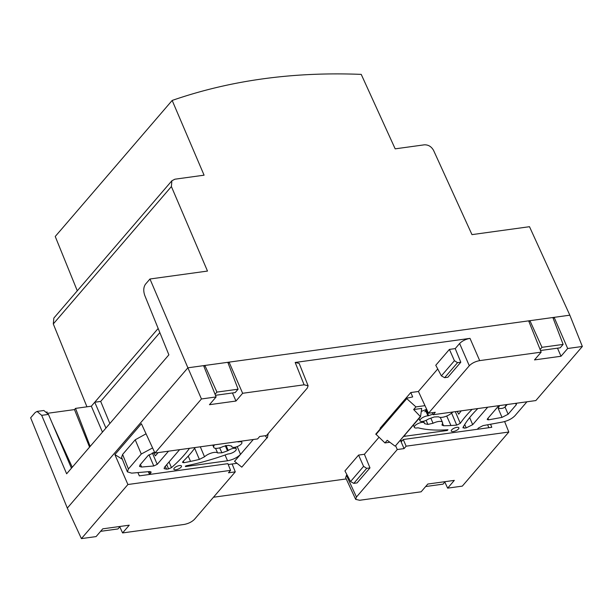<?xml version="1.0" encoding="UTF-8"?>
<svg xmlns="http://www.w3.org/2000/svg" width="613" height="613" viewBox="0 0 613 613"><rect width="100%" height="100%" fill="white"/><g stroke="black" fill="none" stroke-linecap="round" stroke-linejoin="round"><path stroke-width="0.92" d="M441.383 375.869L444.624 377.7L457.543 362.666L454.417 360.705L441.383 375.869L435.774 365.256L449.406 349.402L455.229 348.598L459.612 343.502C462.217 340.912 465.681 339.204 470.002 338.368L295.175 362.459L299.167 363.417L308.109 385.769L307.297 388.075L266.486 435.544L259.697 436.479L257.613 438.908L154.951 453.053L201.447 398.963L187.892 367.808L203.608 365.647L216.121 396.94L201.447 398.963M213.47 497.235L346.23 478.937M504.629 421.568L508.813 432.035L462.317 486.124L447.643 488.147L454.31 480.393L427.797 484.04L421.131 491.802L359.647 500.269L355.678 499.373L345.602 477.581L346.897 474.631M358.574 455.076L363.586 466.378L350.552 481.542L344.943 470.93L358.574 455.076L364.406 454.271L378.972 437.314M459.612 343.502L469.29 365.754L428.487 413.223L418.411 391.431L437.728 368.957M454.417 360.705L449.406 349.402M444.624 377.7L447.881 377.248L460.807 362.222L455.229 348.598M508.813 432.035L406.143 446.18L403.239 439.506L401.163 441.919L400.649 440.762M364.406 454.271L369.976 467.895L357.05 482.921L353.793 483.373L366.712 468.34L369.976 467.895M355.678 499.373L356.467 497.013L397.27 449.536L395.607 445.72M119.78 526.835L122.592 532.935L184.076 524.46C188.398 523.632 191.861 521.924 194.474 519.334L235.277 471.864L232.128 463.987M154.951 453.053L141.404 423.744L114.892 454.593L122.362 459.267M469.29 365.754C471.895 363.164 475.359 361.448 479.688 360.62L541.164 352.146L528.651 320.86L229.078 362.137L242.633 393.285L304.109 384.811L308.109 385.769M425.943 411.292L424.748 411.744M457.543 362.666L460.807 362.222M541.164 352.146L534.498 359.908L561.01 356.253L567.676 348.498L582.35 346.475L535.854 400.565L433.192 414.71L435.276 412.288L428.487 413.223M433.192 414.71L432.265 412.702M403.239 439.506L491.795 427.299L490.576 424.242M582.35 346.475L569.837 315.182L554.129 317.35L553.202 318.423M400.963 441.483L404.059 448.601L397.27 449.536M487.619 424.778L488.86 427.705M366.712 468.34L363.586 466.378M406.143 446.18L404.059 448.601M350.552 481.542L353.793 483.373M122.592 532.935L129.259 525.18L102.754 528.835L96.088 536.59L81.414 538.612L127.902 484.515L230.572 470.37L228.48 472.799L235.277 471.864M71.437 468.202L48.458 414.403L41.676 415.338L37.064 411.43L35.163 412.557L30.65 417.805L67.307 508.1L187.892 367.808L67.307 508.1L81.414 538.612M228.151 363.218L229.078 362.137M230.572 470.37L227.89 463.666L139.335 475.864L137.91 472.592M114.892 454.593L127.902 484.515M242.633 393.285L235.967 401.04L209.454 404.695L216.121 396.94M232.45 392.964L235.967 401.04M567.676 348.498L554.129 317.35M561.01 356.253L557.501 348.176M447.643 488.147L444.823 482.048M179.471 465.558A4.138 1.517 -23.3 0 1 181.471 466.018A4.138 1.517 -23.3 0 1 179.9 468.171A4.138 1.517 -23.3 0 1 175.87 469.75A4.138 1.517 -23.3 0 1 173.87 469.29A4.138 1.517 -23.3 0 1 175.441 467.137A4.138 1.517 -23.3 0 1 179.471 465.558M215.538 448.333L217.623 452.953A8.046 2.958 156.7 0 0 214.014 452.432A8.046 2.958 156.7 0 0 204.52 456.792L200.305 446.8M153.503 452.54L155.365 455.85L158.146 452.609M265.176 435.728L266.946 437.889L241.79 467.152L234.541 461.321L253.299 439.498M266.946 437.889L241.79 467.152M267.375 437.828L268.21 433.544M168.529 451.183L157.212 464.347L153.779 465.972L141.626 467.037L139.503 466.432L139.994 464.96L148.108 455.52L154.606 452.302M152.583 447.934L141.274 454.034L128.423 468.983L127.404 471.872L131.68 473.144L149.564 471.566L151.166 472.048L149.901 474.155L148.89 471.627M146.063 433.812L135.212 439.797L122.608 454.455L121.589 457.344L127.404 471.872M228.228 464.524L237.009 463.313M237.216 446.586L240.526 454.356C237.269 457.597 232.94 459.735 227.53 460.769L185.517 466.562L186.084 465.826A266.341 97.842 -23.3 0 0 187.839 465.466A124.523 45.745 156.7 0 0 227.599 454.103L228.297 453.942A5.463 2.008 156.7 0 0 233.928 451.973A5.463 2.008 156.7 0 0 236.243 448.946A5.463 2.008 156.7 0 0 228.205 450.486L226.067 445.467M194.65 448.264L199.386 459.398L204.52 456.792M199.386 459.398A116.186 42.68 -23.3 0 1 190.543 461.397A258.004 94.785 -23.3 0 1 184.007 462.692L183.31 461.191M195.195 447.505A120.937 44.427 156.7 0 1 182.942 461.543L182.544 462.447L184.007 462.692M166.736 464.646L168.56 468.899L171.456 467.635L169.05 461.949M168.56 468.899L166.583 469.167L164.1 468.608L164.591 467.137L179.617 449.651M189.486 448.295A120.347 44.213 -23.3 0 1 171.456 467.635M213.722 444.954L214.037 445.712L214.297 444.892M214.037 445.712A8.046 2.958 156.7 0 0 213.707 447.352A8.046 2.958 156.7 0 0 223.17 446.494L228.32 445.345A116.186 42.68 -23.3 0 1 231.591 446.072L231.852 446.708A5.463 2.008 156.7 0 0 237.668 446.402A5.463 2.008 156.7 0 0 241.882 442.387A5.463 2.008 156.7 0 0 238.649 441.896L238.495 441.544M217.623 452.953L221.906 452.8L219.669 447.827M231.729 446.141L231.798 446.31A5.463 2.008 156.7 0 0 231.852 446.708M225.27 445.674L227.484 450.854A116.186 42.68 -23.3 0 1 221.906 452.8M237.951 441.613L238.082 441.912A124.523 45.745 156.7 0 0 237.269 441.712M227.484 450.854L228.205 450.486M238.082 441.912L238.649 441.896M453.268 431.529A4.138 1.517 -23.3 0 1 451.275 431.069A4.138 1.517 -23.3 0 1 452.838 428.916A4.138 1.517 -23.3 0 1 456.877 427.33A4.138 1.517 -23.3 0 1 458.869 427.797A4.138 1.517 -23.3 0 1 457.306 429.951A4.138 1.517 -23.3 0 1 453.268 431.529M425.276 409.775L427.943 415.813A5.463 2.008 156.7 0 0 422.342 417.767A5.463 2.008 156.7 0 0 419.974 420.786A5.463 2.008 156.7 0 0 428.027 419.269L428.755 418.901A116.186 42.68 -23.3 0 1 434.326 416.955L438.617 416.802A8.046 2.958 156.7 0 0 442.218 417.323A8.046 2.958 156.7 0 0 451.72 412.963L453.022 411.982M516.667 403.208L516.238 404.795L508.123 414.235L502.009 417.376L488.477 419.859L487.228 419.576L487.481 418.84L498.798 405.676M461.26 410.848A120.784 44.374 156.7 0 0 458.716 414.158L457.214 411.4M420.104 416.786L395.37 445.996L420.526 416.725L421.698 408.427L413.652 409.538L420.526 416.725M375.961 434.494L406.771 398.657L406.588 398.251L375.792 434.088L384.956 442.923L389.853 442.249M418.441 391.485L410.802 392.535L412.679 396.933L406.588 398.251M406.771 398.657L415.92 406.902L413.652 409.538M394.948 446.049L387.224 440.287L384.956 442.923M502.009 417.376L498.177 408.342C501.212 408.802 503.503 408.35 505.051 406.994L508.123 414.235M507.189 404.519L505.051 406.994M477.328 429.292L478.508 427.966L483.098 425.606L502.721 422.012C507.901 420.84 511.978 418.74 514.958 415.721L526.927 401.799M424.985 405.653L415.92 406.902M380.313 428.824L380.091 428.265L410.802 392.535M399.76 440.885L402.358 440.525M446.946 429.805L447.252 430.495L447.973 429.736A266.341 97.842 -23.3 0 1 446.44 429.836A124.523 45.745 156.7 0 1 418.15 427.843L417.583 427.859A5.463 2.008 156.7 0 1 414.342 427.338A5.463 2.008 156.7 0 1 418.572 423.353A5.463 2.008 156.7 0 1 424.372 423.024A5.463 2.008 156.7 0 1 424.434 423.445L424.426 423.208M447.252 430.495L403.607 436.418M421.277 411.4L426.709 409.369M487.703 407.201L472.677 424.679L466.186 427.889L464.202 428.158L463.482 426.587M464.202 428.158L462.999 427.46L462.953 427.851M462.999 427.46A120.347 44.213 -23.3 0 1 477.834 408.565M455.336 411.66L460.294 423.33A120.937 44.427 156.7 0 1 472.125 409.346M451.589 413.078L456.708 425.115L460.294 423.33M456.708 425.115A258.004 94.785 -23.3 0 1 450.946 425.514A116.186 42.68 -23.3 0 1 443.62 425.744L442.525 423.361M440.257 417.392L442.509 422.365A8.046 2.958 156.7 0 1 442.195 424.043L441.996 425.115L443.62 425.744M430.832 418.166L433.062 423.261A8.046 2.958 156.7 0 1 442.509 422.365M426.112 420.342L427.912 424.411L433.062 423.261M427.912 424.411A116.186 42.68 -23.3 0 1 424.648 423.683L424.434 423.445M425.951 409.576L428.633 415.652A124.523 45.745 156.7 0 1 432.924 414.135M427.943 415.813L428.633 415.652M86.939 406.81L53.293 323.948L53.86 318.063L171.878 180.758L174.897 179.203L204.083 175.18L172.169 100.44L59.806 231.193A659.19 489.879 -139.3 0 1 59.836 231.155M77.292 290.807L55.231 236.48L59.798 231.17M172.169 100.44C230.143 80.334 293.167 71.644 361.233 74.388L395.178 148.844L424.365 144.821C428.341 144.706 431.414 146.568 433.583 150.423L471.972 234.626L529.502 226.703L569.837 315.182L187.892 367.808L149.963 278.999L207.493 271.069L171.395 186.551L171.878 180.758M158.162 328.461L91.337 406.204L75.522 408.388L74.48 409.591L47.891 413.254M47.232 412.273L46.887 411.875M41.676 415.338L66.641 473.788L168.874 354.843L144.752 295.42C143.243 290.907 143.48 287.183 145.45 284.248L149.963 278.999M203.96 366.536L204.88 365.471L216.941 392.105L238.089 389.194L227.806 362.314M100.609 531.325L117.972 528.935L120.117 526.437M445.168 481.649L443.023 484.147L425.652 486.538M102.455 432.127L91.337 406.204M75.522 408.388L90.165 446.425M159.847 332.598L100.693 401.423L94.747 402.235L105.934 428.073M89.559 447.122L74.48 409.591M48.458 414.403L43.852 410.495L37.064 411.43M552.849 317.519L563.132 344.406L541.984 347.318L529.923 320.683L529.011 321.748M100.693 401.423L109.857 423.506M52.389 423.598L72.265 467.244M540.107 349.502L541.984 347.318M563.132 344.406L560.213 347.801L540.513 350.513M215.469 395.308L235.17 392.588L238.089 389.194M216.941 392.105L215.063 394.289M346.391 475.221L356.467 497.013M295.175 362.459L304.109 384.811M470.002 338.368L479.688 360.62M140.438 464.447L141.626 467.037M141.274 454.034L135.212 439.797M128.423 468.983L122.608 454.455M150.783 473.129L150.154 471.558M225.071 454.999L227.53 460.769M185.517 466.562L185.341 466.164M190.543 461.397L188.214 456.126M165.272 466.34L166.583 469.167M157.212 464.347L152.331 452.9M153.779 465.972L148.974 454.708M487.948 418.288L488.661 419.828M516.238 404.795L515.656 403.346M404.703 435.138L405.231 436.287M506.238 404.649L505.089 406.955M498.177 408.342L499.549 405.568M472.677 424.679L469.658 417.591M466.186 427.889L464.731 424.487M446.708 416.028L450.946 425.514M53.293 323.948L171.395 186.551M148.361 471.673L149.48 474.47M212.78 445.084L213.707 447.352M241.323 441.153L241.882 442.387M235.43 447.153L236.243 448.946M413.392 425.024L414.342 427.338M423.56 421.231L424.372 423.024M419.031 418.464L419.974 420.786"/></g></svg>
